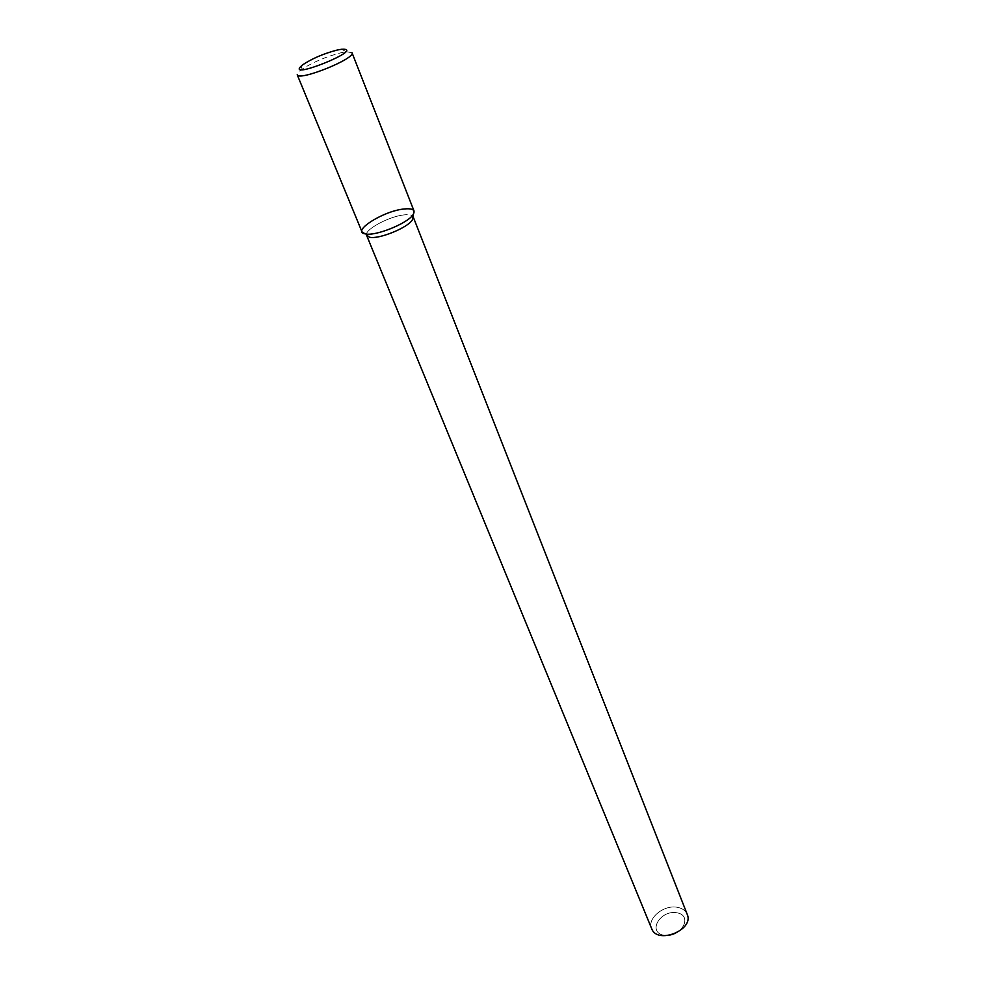 <?xml version="1.0" encoding="UTF-8"?>
<svg xmlns="http://www.w3.org/2000/svg" width="985" height="985" viewBox="0 0 985 985"><rect width="100%" height="100%" fill="white"/><g stroke="black" fill="none" stroke-linecap="round" stroke-linejoin="round"><path stroke-width="0.74" stroke-dasharray="4.92 3.69" d="M403.444 214.964C388.743 216.663 365.041 229.394 366.494 234.91C365.041 229.394 388.743 216.663 403.444 214.964C408.467 214.311 411.619 214.742 412.875 216.257C411.619 214.742 408.467 214.311 403.444 214.964M677.569 907.357C664.112 904.328 646.751 918.439 651.651 928.633C646.751 918.439 664.112 904.328 677.569 907.357C682.433 908.33 685.646 910.657 687.21 914.326C685.646 910.657 682.433 908.33 677.569 907.357M677.003 912.799C660.516 909.561 647.01 931.995 663.767 935.258C680.66 938.631 693.883 915.693 677.003 912.799C660.516 909.561 647.01 931.995 663.767 935.258C680.66 938.631 693.883 915.693 677.003 912.799M414.032 210.999C413.01 208.906 409.403 208.266 403.185 209.079C386.12 211.098 358.688 226.205 362.012 231.906M352.002 52.697L346.425 51.762L341.364 52.648C325.259 56.871 311.666 62.72 300.597 70.181L297.211 74.725M302.42 64.985L300.597 70.181M341.512 49.275L346.425 51.762"/><path stroke-width="1.48" d="M403.185 209.079C382.328 211.467 351.005 231.635 365.139 233.864C374.989 236.622 407.925 223.373 413.121 214.582C415.842 209.842 412.53 208.007 403.185 209.079M366.494 234.91L369.449 237.2C378.302 239.687 407.667 227.892 412.321 219.963L414.032 210.999L352.002 52.697C356.053 58.497 298.307 81.706 297.211 74.725L362.012 231.906L365.139 233.864C374.989 236.622 407.925 223.373 413.121 214.582L412.321 219.963C407.667 227.892 378.302 239.687 369.449 237.2L366.494 234.91M651.651 928.633C657.217 944.874 694.437 929.914 687.21 914.326L413.134 216.725L687.21 914.326C694.437 929.914 657.217 944.874 651.651 928.633L366.629 235.415L651.651 928.633M337.202 50.038C323.462 53.67 311.863 58.644 302.42 64.985C281.722 82.605 368.649 47.662 341.512 49.275L337.202 50.038"/></g></svg>

